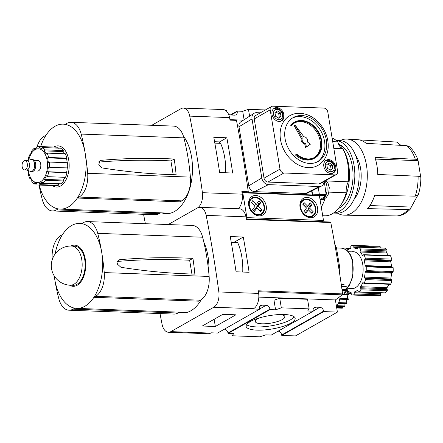 <?xml version="1.0" encoding="UTF-8"?>
<svg xmlns="http://www.w3.org/2000/svg" width="443" height="443" viewBox="0 0 443 443"><rect width="100%" height="100%" fill="white"/><g stroke="black" fill="none" stroke-linecap="round" stroke-linejoin="round"><path stroke-width="0.66" d="M161.784 212.867A43.176 24.786 -87.9 0 0 166.086 213.687A43.176 24.786 -87.9 0 0 190.795 184.532A43.176 24.786 -87.9 0 0 183.324 135.901M151.75 125.297L180.927 108.718A12.554 7.204 92.1 0 1 183.363 108.086A12.554 7.204 92.1 0 1 189.737 116.127A849.414 487.66 92.1 0 1 202.412 192.694A12.554 7.204 92.1 0 1 197.356 207.977L168.185 224.557L197.356 207.977A12.554 7.204 92.1 0 1 199.793 207.346A12.554 7.204 92.1 0 1 206.172 215.381A849.414 487.66 92.1 0 1 218.848 291.948A12.554 7.204 92.1 0 1 213.792 307.237L170.865 331.624A12.554 7.204 92.1 0 1 168.434 332.261A12.554 7.204 92.1 0 1 162.055 324.221A849.414 487.66 92.1 0 1 160.012 313.566M145.376 223.715A849.414 487.66 92.1 0 1 143.576 214.312M243.445 120.153L236.086 119.881A0.786 0.449 92.1 0 1 236.457 120.38A849.414 487.66 92.1 0 1 248.274 191.775A0.786 0.449 92.1 0 1 248.119 192.572L312.315 194.942L311.656 190.966M312.005 190.795A849.414 487.66 92.1 0 1 312.47 194.145A0.786 0.449 92.1 0 1 312.315 194.942M226.849 137.784A849.414 487.66 92.1 0 1 232.686 173.019L219.634 172.537A849.414 487.66 92.1 0 0 213.797 137.302L226.849 137.784L219.595 141.904L214.584 141.721M228.477 114.167A3.921 3.029 60.4 0 0 230.559 115.003L234.624 115.152A3.921 3.029 60.4 0 0 235.942 114.842A3.921 3.029 60.4 0 0 237.215 111.547L237.138 111.093L230.299 114.981M225.969 110.678L226.655 110.706L226.733 111.165A3.921 3.029 60.4 0 0 226.794 111.475M249.597 116.193L248.462 109.321L242.703 111.298L244.099 119.732M265.418 109.953L248.462 109.321M248.274 191.775L241.856 191.537A849.414 487.66 92.1 0 1 242.216 194.161A12.554 7.204 92.1 0 1 238.129 208.764M318.367 187.627A849.414 487.66 92.1 0 1 319.314 194.399A0.786 0.449 92.1 0 1 319.038 195.33L318.655 195.612L325.854 195.607L320.084 199.854M183.363 108.086L223.161 109.559A12.554 7.204 92.1 0 1 229.54 117.594A849.414 487.66 92.1 0 1 230.039 120.142L236.457 120.38M237.138 111.093L242.703 111.298M219.595 141.904A43.176 24.786 92.1 0 1 220.304 143.322M224.656 157.21A43.176 24.786 92.1 0 1 225.72 172.759M219.972 142.64A40.02 22.975 -87.9 0 0 219.523 141.904M101.264 160.322C125.275 158.24 149.579 157.808 174.188 159.031A156.756 89.995 -87.9 0 1 176.12 174.763C151.589 174.171 126.947 171.895 102.2 167.936L98.734 164.84L99.935 160.643L101.264 160.322L98.961 161.634M174.188 159.031L170.893 160.903A784.559 605.382 60.4 0 0 98.745 162.094M39.222 185.074A42.511 24.404 -87.9 0 0 58.216 208.908L56.494 209.888A20.921 12.011 92.1 0 1 52.435 210.946A20.921 12.011 92.1 0 1 42.174 199.173A156.756 89.995 92.1 0 1 39.062 185.069M65.138 124.345L66.86 123.364A20.921 12.011 92.1 0 1 70.919 122.312A20.921 12.011 92.1 0 1 81.18 134.085A156.756 89.995 92.1 0 1 85.183 153.267A42.511 24.404 -87.9 0 0 65.138 124.345A42.511 24.404 -87.9 0 0 63.244 124.145A42.511 24.404 -87.9 0 0 46.017 135.209A42.511 24.404 -87.9 0 0 40.645 146.572M70.919 122.312L173.645 126.105A20.921 12.011 92.1 0 1 183.906 137.878A156.756 89.995 92.1 0 1 187.91 157.066A156.756 89.995 92.1 0 1 190.401 177.111A20.921 12.011 92.1 0 1 181.785 200.862L180.063 201.836L77.337 198.043A42.511 24.404 -87.9 0 0 85.183 153.267A156.756 89.995 92.1 0 1 87.675 173.313A20.921 12.011 92.1 0 1 79.059 197.063L77.337 198.043A42.511 24.404 -87.9 0 1 60.104 209.107L170.439 213.183M219.783 143.299A39.355 22.593 -87.9 0 0 218.908 141.882M37.029 146.799A20.921 12.011 92.1 0 1 44.294 136.189L46.017 135.209M173.18 174.686L170.893 160.903M52.44 185.562A20.594 11.823 -87.9 0 0 69.147 166.9A20.594 11.823 -87.9 0 0 53.863 147.059M58.216 208.908A42.511 24.404 -87.9 0 0 60.104 209.107M214.827 143.117L220.603 143.333A45.169 25.932 92.1 0 1 225.642 172.759M160.731 212.823L159.22 213.681A20.921 12.011 92.1 0 1 155.161 214.739L52.435 210.946M35.778 148.46L34.117 148.399L33.928 149.656A17.936 10.294 92.1 0 1 36.614 148.128L36.797 146.871A19.265 11.058 -87.9 0 1 39.167 146.517L57.352 147.192A19.265 11.058 -87.9 0 1 57.972 147.242L39.792 146.572L39.205 147.868A17.936 10.294 92.1 0 1 41.908 148.848L42.495 147.552A19.265 11.058 -87.9 0 1 45.108 149.889L44.178 150.875A17.936 10.294 92.1 0 1 46.177 154.098L47.108 153.112A19.265 11.058 -87.9 0 1 48.647 157.464L47.512 157.869A17.936 10.294 92.1 0 1 48.259 162.304A17.936 10.294 92.1 0 1 48.27 162.47L49.406 162.066A19.265 11.058 -87.9 0 1 49.45 167.26L48.309 166.978A17.936 10.294 92.1 0 1 47.628 171.723L48.769 172.006A19.265 11.058 -87.9 0 1 47.312 176.657L46.365 175.755A17.936 10.294 92.1 0 1 44.422 179.376L45.369 180.279A19.265 11.058 -87.9 0 1 42.799 183.142L42.196 181.851A17.936 10.294 92.1 0 1 39.516 183.38L40.119 184.665A19.265 11.058 -87.9 0 1 37.749 185.019L55.929 185.689A19.265 11.058 -87.9 0 0 58.299 185.335L58.487 184.078A17.936 10.294 -87.9 0 0 59.318 183.751M28.33 170.627A16.939 9.724 -87.9 0 0 28.396 171.064A16.939 9.724 -87.9 0 0 39.831 182.117A16.939 9.724 -87.9 0 0 47.395 162.487A16.939 9.724 -87.9 0 0 38.873 148.854A16.939 9.724 -87.9 0 0 28.717 160.178M39.792 146.572A19.265 11.058 -87.9 0 0 39.167 146.517M34.117 148.399A19.265 11.058 -87.9 0 0 31.547 151.257L31.702 152.132A17.936 10.294 92.1 0 0 29.759 155.753L29.603 154.878A19.265 11.058 -87.9 0 0 28.147 159.53L28.496 159.785A17.936 10.294 92.1 0 0 28.391 160.266M37.749 185.019A19.265 11.058 -87.9 0 1 37.123 184.964L36.919 183.64A17.936 10.294 92.1 0 1 34.216 182.66L34.421 183.983A19.265 11.058 -87.9 0 1 31.807 181.647L31.946 180.633A17.936 10.294 92.1 0 1 29.947 177.41L29.808 178.424A19.265 11.058 -87.9 0 1 28.269 174.077L28.618 173.639A17.936 10.294 92.1 0 1 28.014 170.516M64.623 153.76A17.936 10.294 -87.9 0 0 63.15 151.578L63.294 150.559A19.265 11.058 -87.9 0 0 60.674 148.222L42.495 147.552M58.183 148.571L57.972 147.242M42.301 147.984L39.205 147.868M63.294 150.559L45.108 149.889M63.15 151.578L44.178 150.875M67.203 162.719A17.936 10.294 -87.9 0 0 66.483 158.572L66.827 158.134A19.265 11.058 -87.9 0 0 65.293 153.782L47.108 153.112M49.45 167.26L67.635 167.93A19.265 11.058 -87.9 0 0 67.591 162.736L49.406 162.066M47.312 176.657L65.492 177.333A19.265 11.058 -87.9 0 0 66.954 172.681L66.6 172.421A17.936 10.294 -87.9 0 0 67.264 167.919M42.799 183.142L60.984 183.812A19.265 11.058 -87.9 0 0 63.554 180.949L63.393 180.074A17.936 10.294 -87.9 0 0 64.966 177.311M30.135 154.895L29.603 154.878M36.985 184.078L34.421 183.983M30.473 178.451L29.808 178.424M66.827 158.134L48.647 157.464M66.483 158.572L47.512 157.869M66.6 172.421L47.628 171.723M66.954 172.681L48.769 172.006M63.393 180.074L44.422 179.376M63.554 180.949L45.369 180.279M58.487 184.078L39.516 183.38M58.299 185.335L40.119 184.665M34.1 160.288L37.96 160.432A5.316 3.051 92.1 0 1 40.706 164.071A5.316 3.051 92.1 0 1 37.572 171.053L33.707 170.909M22.15 166.723A4.651 2.669 -87.9 0 0 24.548 169.907A4.651 2.669 -87.9 0 0 27.388 165.361A4.651 2.669 -87.9 0 0 24.891 160.615A4.651 2.669 -87.9 0 0 22.15 166.723M24.548 169.907L26.724 169.99A4.651 2.669 -87.9 0 0 29.565 165.438A4.651 2.669 -87.9 0 0 27.067 160.693L24.891 160.615M26.486 169.979L30.423 171.363A5.981 3.433 -87.9 0 0 31.021 171.474A5.981 3.433 -87.9 0 0 34.676 165.627A5.981 3.433 -87.9 0 0 31.464 159.53A5.981 3.433 -87.9 0 0 30.86 159.596L26.829 160.687M31.021 171.474L32.112 171.519A5.981 3.433 -87.9 0 0 35.761 165.671A5.981 3.433 -87.9 0 0 32.549 159.569L31.464 159.53M400.948 145.359L396.9 142.081L359.162 139.866M337.527 213.177A38.076 21.862 -87.9 0 0 344.266 215.171A38.076 21.862 -87.9 0 0 367.253 177.92A38.076 21.862 -87.9 0 0 347.079 139.069A38.076 21.862 -87.9 0 0 340.213 140.558M369.899 205.546L411.265 207.075L410.777 208.647C406.663 213.155 402.139 215.586 397.21 215.935L355.834 215.315A37.854 21.729 92.1 0 1 354.871 215.337L344.266 215.171M420.85 177.322C420.878 183.336 420.047 189.078 418.358 194.549L415.252 196.16L374.767 195.247A37.854 21.729 92.1 0 1 367.585 208.636L408.069 209.55L410.777 208.647M375.454 159.092L417.926 160.659C418.319 159.845 417.439 159.369 415.296 159.231L374.933 157.437A37.854 21.729 92.1 0 1 377.752 174.453L418.109 176.248C420.257 176.386 421.138 176.868 420.745 177.682M347.079 139.069L357.667 139.689A37.854 21.729 92.1 0 1 366.167 143.322L406.901 145.708L409.465 146.76C413.225 150.133 416.071 154.59 418.004 160.139L420.695 176.945M326.264 180.954L348.336 181.768A39.438 22.643 -87.9 0 0 342.871 148.77A13.074 7.509 -87.9 0 1 337.799 141.854L332.71 141.666M342.871 148.77L333.828 148.438M348.336 181.768A13.074 7.509 -87.9 0 0 346.227 192.76L329.038 192.129M324.237 198.996A13.074 7.509 -87.9 0 0 324.658 199.688L322.57 199.61M318.345 187.638A797.107 457.63 92.1 0 1 319.281 194.394M324.259 181.42A797.107 457.63 92.1 0 1 326.131 194.676A0.786 0.449 92.1 0 1 325.854 195.607M337.799 141.854A39.438 22.643 -87.9 0 0 332.1 137.994M322.714 215.741L324.569 215.807A39.438 22.643 -87.9 0 0 346.227 192.76M355.624 155.449A27.46 15.765 92.1 0 1 360.591 168.484A27.46 15.765 92.1 0 1 354.001 199.466M417.649 195.546L411.265 207.075M321.291 207.141A47.074 27.023 -87.9 0 0 324.658 199.688M333.463 213.044L336.879 213.172A36.354 20.871 -87.9 0 0 359.079 177.615A36.354 20.871 -87.9 0 0 339.565 140.52L336.148 140.392M333.513 213.011A36.354 20.871 -87.9 0 0 354.799 177.455A36.354 20.871 -87.9 0 0 336.193 140.431M338.214 208.692A33.214 19.066 -87.9 0 0 353.032 176.126A33.214 19.066 -87.9 0 0 339.183 144.401M341.304 204.35A36.354 20.871 -87.9 0 0 343.325 149.64M342.749 148.726A36.354 20.871 -87.9 0 0 338.413 143.709M329.204 162.919L326.79 164.635L327.388 168.274L330.406 170.195L332.826 168.473L332.222 164.835L329.204 162.919M330.229 170.079L331.142 169.431L330.539 165.793L327.698 163.988M332.222 164.835L330.539 165.793M274.959 112.605L275.563 116.243L278.581 118.165L280.995 116.448L280.397 112.804L277.373 110.888L274.959 112.605M328.656 159.624A7.309 5.637 -119.6 0 1 335.384 165.239A7.309 5.637 -119.6 0 1 333.418 172.908A7.309 5.637 -119.6 0 1 324.902 169.342A7.309 5.637 -119.6 0 1 326.198 160.2A7.309 5.637 -119.6 0 1 328.656 159.624M278.403 118.048L279.311 117.401L278.708 113.762L275.867 111.957M280.397 112.804L278.708 113.762M280.995 116.448L279.311 117.401M276.831 107.594A7.309 5.637 -119.6 0 1 283.553 113.209A7.309 5.637 -119.6 0 1 281.587 120.878A7.309 5.637 -119.6 0 1 273.076 117.312A7.309 5.637 -119.6 0 1 274.367 108.175A7.309 5.637 -119.6 0 1 276.831 107.594M260.357 112.827L256.519 112.683A6.8 5.244 60.4 0 0 254.038 113.336L240.754 121.886A5.931 4.58 60.4 0 0 238.993 126.764L248.772 185.822A5.931 4.58 60.4 0 0 254.559 191.631L305.482 193.513A5.931 4.58 60.4 0 0 307.309 193.131L321.452 186.093A6.8 5.244 60.4 0 0 323.955 181.591M271.476 106.508L255.522 115.573A3.987 3.073 60.4 0 0 254.232 118.918L264.039 178.164A3.987 3.073 60.4 0 0 267.926 182.067L319.015 183.956A3.987 3.073 60.4 0 0 320.355 183.64L336.309 174.575A3.987 3.073 60.4 0 0 337.605 171.231L327.792 111.979A3.987 3.073 60.4 0 0 323.905 108.081L272.816 106.193A3.987 3.073 60.4 0 0 271.476 106.508A3.987 3.073 60.4 0 0 270.18 109.853L279.993 169.099A3.987 3.073 60.4 0 0 283.88 173.003L334.969 174.891A3.987 3.073 60.4 0 0 336.309 174.575M254.038 113.336A6.8 5.244 60.4 0 0 252.023 118.929L261.802 177.986A6.8 5.244 60.4 0 0 268.43 184.642L319.359 186.525A6.8 5.244 60.4 0 0 321.452 186.093M303.964 136.876L295.032 125.009L302.325 138.044A3.322 2.564 60.4 0 0 302.685 141.461A3.322 2.564 60.4 0 0 305.565 143.167L306.478 146.965L310.382 144.191L307.337 141.91A3.322 2.564 60.4 0 0 306.872 138.482A3.322 2.564 60.4 0 0 303.964 136.876M305.565 143.167L304.651 143.687L305.559 147.486L306.478 146.965M304.651 143.687A3.322 2.564 -119.6 0 1 301.772 141.981A3.322 2.564 -119.6 0 1 301.406 138.565L302.325 138.044M301.406 138.565L294.113 125.53L295.032 125.009M296.727 154.114L296.456 154.585A20.594 15.887 60.4 0 0 314.984 157.924A20.594 15.887 60.4 0 0 318.628 132.169A20.594 15.887 60.4 0 0 294.639 122.113A20.594 15.887 60.4 0 0 291.505 124.649L291.931 125.147A19.929 15.378 60.4 0 1 294.966 122.694A19.929 15.378 60.4 0 1 318.179 132.424A19.929 15.378 60.4 0 1 314.657 157.343A19.929 15.378 60.4 0 1 296.727 154.114L295.808 154.64L295.542 155.105L296.456 154.585M294.512 122.966A19.929 15.378 -119.6 0 1 317.26 132.944A19.929 15.378 -119.6 0 1 314.192 157.597M291.505 124.649L290.586 125.175L291.012 125.668L291.931 125.147M290.586 125.175A20.594 15.887 -119.6 0 1 293.72 122.639L294.639 122.113M314.984 157.924L314.065 158.444A20.594 15.887 -119.6 0 1 295.542 155.105M318.002 165.372A28.562 22.039 -119.6 0 1 284.727 151.428A28.562 22.039 -119.6 0 1 289.783 115.706C292.906 113.951 296.328 113.142 300.049 113.27C308.915 113.945 316.313 118.491 322.244 126.914C326.641 133.57 328.612 140.597 328.158 147.995C327.449 155.886 324.06 161.678 318.002 165.372M301.766 115.545A25.24 19.475 -119.6 0 1 324.996 134.954A25.24 19.475 -119.6 0 1 318.201 161.44A25.24 19.475 -119.6 0 1 288.797 149.119A25.24 19.475 -119.6 0 1 293.26 117.55A25.24 19.475 -119.6 0 1 301.766 115.545M292.358 118.104A25.24 19.475 -119.6 0 1 299.928 116.592A25.24 19.475 -119.6 0 1 322.925 135.364A25.24 19.475 -119.6 0 1 317.26 161.933M332.826 168.473L331.142 169.431M255.129 206.078L252.643 209.528L254.476 211.366L256.962 207.917L260.628 211.593L261.868 209.871L258.203 206.189L260.689 202.739L258.856 200.9L256.37 204.35L252.704 200.673L251.463 202.396L255.129 206.078M305.221 212.657L306.545 210.818L308.317 209.816L311.983 213.493L313.223 211.765L309.557 208.088L312.044 204.638L310.211 202.794L307.724 206.25L304.059 202.567L302.818 204.295L306.484 207.972L303.998 211.427L305.831 213.266L308.317 209.816M311.374 212.884L307.785 209.096L310.272 205.641L309.048 204.411M307.724 206.25L305.952 207.258L302.896 204.184M258.064 214.573A8.893 6.861 60.4 0 0 261.06 213.864A8.893 6.861 60.4 0 0 262.633 202.744A8.893 6.861 60.4 0 0 252.272 198.403A8.893 6.861 60.4 0 0 249.88 207.734A8.893 6.861 60.4 0 0 258.064 214.573M309.419 216.466A8.893 6.861 60.4 0 0 312.415 215.763A8.893 6.861 60.4 0 0 313.987 204.644A8.893 6.861 60.4 0 0 303.627 200.302A8.893 6.861 60.4 0 0 301.234 209.633A8.893 6.861 60.4 0 0 309.419 216.466M259.144 215.857A10.721 8.273 60.4 0 0 264.216 200.873A10.721 8.273 60.4 0 0 249.021 200.314A10.721 8.273 60.4 0 0 259.144 215.857M258.219 215.027A9.414 7.265 60.4 0 0 261.392 214.279A9.414 7.265 60.4 0 0 263.053 202.501A9.414 7.265 60.4 0 0 252.089 197.905A9.414 7.265 60.4 0 0 249.553 207.784A9.414 7.265 60.4 0 0 258.219 215.027M250.804 199.234A9.414 7.265 60.4 0 0 250.472 199.278M310.499 217.751A10.721 8.273 60.4 0 0 315.571 202.772A10.721 8.273 60.4 0 0 300.376 202.213A10.721 8.273 60.4 0 0 310.499 217.751M309.574 216.92A9.414 7.265 60.4 0 0 312.747 216.173A9.414 7.265 60.4 0 0 314.408 204.4A9.414 7.265 60.4 0 0 303.444 199.804A9.414 7.265 60.4 0 0 300.908 209.683A9.414 7.265 60.4 0 0 309.574 216.92M302.159 201.133A9.414 7.265 60.4 0 0 301.827 201.172M242.105 193.342L242.781 192.81L246.889 217.624L246.181 217.923M320.367 221.644L323.495 220.453L319.386 195.64L242.781 192.81M323.495 220.453L246.889 217.624M313.223 211.765L311.451 212.773M309.557 208.088L307.785 209.096M312.044 204.638L310.272 205.641M256.962 207.917L255.19 208.924L253.867 210.757M261.868 209.871L260.096 210.874L256.431 207.197L258.917 203.747L257.693 202.517M258.203 206.189L256.431 207.197M260.689 202.739L258.917 203.747M256.37 204.35L254.598 205.358L251.541 202.29M215.331 326.497L235.87 314.823L222.818 314.342L202.279 326.015L215.331 326.497L214.141 319.276M249.116 272.279L236.064 271.797A849.414 487.66 92.1 0 0 230.233 236.556L243.285 237.038A849.414 487.66 92.1 0 1 249.116 272.279M243.285 237.038L234.076 242.271L231.224 242.166M179.066 312.393A43.176 24.786 -87.9 0 0 182.516 312.946A43.176 24.786 -87.9 0 0 201.216 299.767M208.786 272.639A43.176 24.786 -87.9 0 0 203.835 242.144M309.142 308.865L281.322 307.841L279.738 298.261L307.553 299.285L309.142 308.865L307.663 311.003L313.229 311.207L313.151 310.748A3.921 3.029 60.4 0 1 314.425 307.459A3.921 3.029 60.4 0 1 315.748 307.149L319.813 307.298L313.201 311.052M231.783 333.579L232.149 335.783L259.969 336.807L265.722 334.836L271.288 335.041L313.229 311.207M278.126 331.148A3.921 3.029 -119.6 0 1 281.693 334.969L281.77 335.429L323.711 311.595L323.639 311.136A3.921 3.029 60.4 0 0 319.813 307.298M224.418 329.166A3.921 3.029 -119.6 0 1 227.984 332.986L228.062 333.441L233.627 333.645L232.149 335.783M281.322 307.841L275.568 309.818L273.984 300.232L279.738 298.261M199.793 207.346L239.591 208.814A12.554 7.204 92.1 0 1 245.97 216.854A849.414 487.66 92.1 0 1 246.469 219.401L330.777 222.519A849.414 487.66 92.1 0 1 342.594 293.908A0.786 0.449 92.1 0 1 342.317 294.844L335.395 299.939L337.405 312.099L295.464 335.932L281.77 335.429M168.434 332.261L208.232 333.729A12.554 7.204 92.1 0 0 210.669 333.097L211.156 332.815L217.579 333.053L259.52 309.22L259.443 308.765A3.921 3.029 60.4 0 1 260.717 305.471A3.921 3.029 60.4 0 1 262.04 305.161L266.105 305.31L259.493 309.07M323.711 311.595L337.405 312.099M258.817 297.109L335.395 299.939M342.594 293.908L258.286 290.796A849.414 487.66 92.1 0 1 258.646 293.421A12.554 7.204 92.1 0 1 253.59 308.705L253.103 308.987L259.52 309.22M228.062 333.441L270.003 309.607L269.931 309.153A3.921 3.029 60.4 0 0 266.105 305.31M270.003 309.607L275.568 309.818M330.262 222.032A0.786 0.449 92.1 0 1 330.378 222.015A0.786 0.449 92.1 0 1 330.777 222.519M322.31 220.902L322.443 221.721M284.384 314.519A24.847 6.806 -9.4 0 1 295.154 318.268A24.847 6.806 -9.4 0 1 271.758 329.038A24.847 6.806 -9.4 0 1 246.136 326.38A24.847 6.806 -9.4 0 1 258.651 318.146A24.847 6.806 -9.4 0 1 284.384 314.519M259.116 318.002A14.968 4.098 170.6 0 0 255.345 321.54A14.968 4.098 170.6 0 0 261.835 323.8A14.968 4.098 170.6 0 0 277.335 321.612A14.968 4.098 170.6 0 0 284.877 316.656A14.968 4.098 170.6 0 0 280.164 314.519M246.585 324.653A24.847 6.806 170.6 0 0 256.37 326.906A24.847 6.806 170.6 0 0 294.169 316.773M334.775 244.099A36.603 21.015 -87.9 0 1 336.486 248.014L335.456 247.975M336.486 248.014L339.759 267.766L338.729 267.727M339.521 272.827A36.603 21.015 -87.9 0 0 339.759 267.766M350.153 288.354A18.501 10.621 -87.9 0 0 351.82 288.653A18.501 10.621 -87.9 0 0 355.413 287.717A18.501 10.621 -87.9 0 0 363.083 267.411A18.501 10.621 -87.9 0 0 353.187 251.679A18.501 10.621 -87.9 0 0 351.504 251.845M345.335 249.243A24.841 14.265 92.1 0 1 346.133 248.44A0.797 0.46 92.1 0 1 346.365 248.34A0.797 0.46 92.1 0 1 346.731 248.7L347.09 249.714A0.797 0.46 92.1 0 0 347.45 250.073A0.797 0.46 92.1 0 0 347.655 250.002A22.222 12.758 92.1 0 1 350.419 248.429A0.797 0.46 92.1 0 0 350.801 247.604L350.79 246.391A0.797 0.46 92.1 0 1 351.205 245.555A24.841 14.265 92.1 0 1 353.376 245.339A0.797 0.46 92.1 0 1 353.381 245.339A0.797 0.46 92.1 0 1 353.807 246.086L353.819 247.299A0.797 0.46 92.1 0 0 354.217 248.047A22.222 12.758 92.1 0 1 356.997 249.06A0.797 0.46 92.1 0 0 357.13 249.099A0.797 0.46 92.1 0 0 357.562 248.656L357.9 247.571A0.797 0.46 92.1 0 1 358.332 247.133A0.797 0.46 92.1 0 1 358.492 247.194A24.841 14.265 92.1 0 1 360.386 248.888A0.797 0.46 92.1 0 1 360.536 249.93L360.198 251.015A0.797 0.46 92.1 0 0 360.314 252.023A22.222 12.758 92.1 0 1 362.374 255.34A0.797 0.46 92.1 0 0 362.701 255.605A0.797 0.46 92.1 0 0 362.967 255.473L363.565 254.808A0.797 0.46 92.1 0 1 363.83 254.675A0.797 0.46 92.1 0 1 364.174 254.985A24.841 14.265 92.1 0 1 365.287 258.136A0.797 0.46 92.1 0 1 365.115 259.188L364.511 259.858A0.797 0.46 92.1 0 0 364.323 260.855A22.222 12.758 92.1 0 1 365.11 265.595A0.797 0.46 92.1 0 0 365.53 266.226A0.797 0.46 92.1 0 0 365.569 266.226L366.267 266.154A0.797 0.46 92.1 0 1 366.3 266.154A0.797 0.46 92.1 0 1 366.726 266.847A24.841 14.265 92.1 0 1 366.76 270.612A0.797 0.46 92.1 0 1 366.311 271.393L365.613 271.465A0.797 0.46 92.1 0 0 365.165 272.185A22.222 12.758 92.1 0 1 364.462 277.074A0.797 0.46 92.1 0 0 364.667 278.032L365.281 278.581A0.797 0.46 92.1 0 1 365.469 279.594A24.841 14.265 92.1 0 1 364.417 282.966A0.797 0.46 92.1 0 1 364.002 283.354A0.797 0.46 92.1 0 1 363.808 283.265L363.199 282.723A0.797 0.46 92.1 0 0 363.005 282.64A0.797 0.46 92.1 0 0 362.612 282.972A22.222 12.758 92.1 0 1 360.613 286.704A0.797 0.46 92.1 0 0 360.513 287.734L360.868 288.747A0.797 0.46 92.1 0 1 360.74 289.816A24.841 14.265 92.1 0 1 358.88 291.887A0.797 0.46 92.1 0 1 358.642 291.987A0.797 0.46 92.1 0 1 358.282 291.632L357.922 290.614A0.797 0.46 92.1 0 0 357.556 290.254A0.797 0.46 92.1 0 0 357.357 290.331A22.222 12.758 92.1 0 1 354.594 291.898A0.797 0.46 92.1 0 0 354.212 292.723L354.217 293.936A0.797 0.46 92.1 0 1 353.802 294.772A24.841 14.265 92.1 0 1 351.631 294.994L351.631 294.994A0.797 0.46 92.1 0 1 351.205 294.241L351.194 293.028A0.797 0.46 92.1 0 0 350.795 292.28A22.222 12.758 92.1 0 1 348.01 291.272A0.797 0.46 92.1 0 0 347.882 291.234A0.797 0.46 92.1 0 0 347.45 291.671L347.113 292.757A0.797 0.46 92.1 0 1 346.681 293.194A0.797 0.46 92.1 0 1 346.52 293.133A24.841 14.265 92.1 0 1 345.163 291.992M336.431 306.207A12.288 7.055 -87.9 0 0 338.441 303.222A12.288 7.055 -87.9 0 0 339.787 298.942A12.288 7.055 -87.9 0 0 340.086 296.483M336.724 307.985L342.301 308.19L342.312 306.628M348.624 294.191L342.6 293.969L348.624 294.191L348.63 294.85L342.461 294.678M339.737 299.191L348.287 299.507L348.204 298.77A1.993 1.146 92.1 0 1 347.45 296.721A1.993 1.146 92.1 0 1 348.464 294.9M348.287 299.507L339.742 299.186M338.38 303.355L346.98 303.671L346.996 302.896A1.993 1.146 92.1 0 1 346.647 301.002A1.993 1.146 92.1 0 1 347.439 299.474M336.464 306.412L344.881 306.722L344.992 305.969A1.993 1.146 92.1 0 1 345.263 303.61M343.69 284.378L343.884 284.146L344.006 284.843L341.298 284.744M344.045 286.156A1.993 1.146 92.1 0 1 344.006 284.843M346.072 286.355L346.254 287.003L341.603 286.831M346.376 289.711A1.993 1.146 92.1 0 1 346.254 287.003M341.99 289.589L347.888 289.766L347.932 290.42L343.984 292.557M342.5 307.752L339.233 307.409A1.993 1.146 92.1 0 1 339.321 306.517M344.787 294.052A1.993 1.146 92.1 0 1 343.973 292.413A1.993 1.146 92.1 0 1 344.56 290.414L342.096 290.326M347.932 290.42L344.56 290.414M378.045 295.968L351.631 294.994L378.045 295.968A24.841 14.265 92.1 0 0 380.216 295.747A0.797 0.46 92.1 0 0 380.637 294.916L380.626 293.698A0.797 0.46 92.1 0 1 381.008 292.873A22.222 12.758 -87.9 0 0 381.152 292.823M360.513 287.734L386.927 288.709L387.287 289.728A0.797 0.46 92.1 0 1 387.154 290.791A24.841 14.265 92.1 0 1 385.294 292.867A0.797 0.46 92.1 0 1 385.061 292.967L358.642 291.987M386.927 288.709A0.797 0.46 92.1 0 1 387.027 287.679A22.222 12.758 92.1 0 0 388.888 284.273M364.667 278.032L391.086 279.012L391.695 279.555A0.797 0.46 92.1 0 1 391.889 280.569A24.841 14.265 92.1 0 1 390.831 283.941A0.797 0.46 92.1 0 1 390.416 284.328L364.002 283.354M391.086 279.012A0.797 0.46 92.1 0 1 390.876 278.049A22.222 12.758 92.1 0 0 391.579 273.165A0.797 0.46 92.1 0 1 392.027 272.439L392.725 272.367A0.797 0.46 92.1 0 0 393.174 271.587A24.841 14.265 92.1 0 0 393.146 267.821A0.797 0.46 92.1 0 0 392.714 267.129L366.3 266.154M366.339 266.16L392.681 267.135A0.797 0.46 92.1 0 1 392.714 267.129M391.728 267.096A0.797 0.46 92.1 0 1 391.523 266.57A22.222 12.758 92.1 0 0 390.737 261.835A0.797 0.46 92.1 0 1 390.925 260.833L391.529 260.168A0.797 0.46 92.1 0 0 391.701 259.116A24.841 14.265 92.1 0 0 390.588 255.96A0.797 0.46 92.1 0 0 390.244 255.65L363.83 254.675M360.314 252.023L386.728 252.997A22.222 12.758 92.1 0 1 388.411 255.583M386.728 252.997A0.797 0.46 92.1 0 1 386.612 251.989L386.949 250.904A0.797 0.46 92.1 0 0 386.805 249.863A24.841 14.265 92.1 0 0 384.906 248.169A0.797 0.46 92.1 0 0 384.745 248.108L358.332 247.133M379.795 246.314L353.381 245.339L379.789 246.314A0.797 0.46 92.1 0 1 379.795 246.314A0.797 0.46 92.1 0 1 380.221 247.061L380.227 247.942M119.998 259.664C144.008 257.582 168.318 257.15 192.921 258.374A156.756 89.995 -87.9 0 1 194.854 274.106C170.322 273.514 145.686 271.238 120.933 267.279L117.467 264.183L118.669 259.986L119.998 259.664L117.694 260.977M192.921 258.374L189.632 260.246A784.559 605.382 60.4 0 0 117.484 261.436M54.267 275.972A42.511 24.404 -87.9 0 0 54.727 279.245A42.511 24.404 -87.9 0 0 74.773 308.173L73.056 309.148A20.921 12.011 92.1 0 1 68.997 310.205A20.921 12.011 92.1 0 1 58.731 298.432A156.756 89.995 92.1 0 1 54.727 279.245A156.756 89.995 92.1 0 1 54.19 275.845M52.268 259.559A156.756 89.995 92.1 0 1 52.235 259.199A20.921 12.011 92.1 0 1 60.852 235.449L62.574 234.474A42.511 24.404 -87.9 0 0 55.076 254.06M81.695 223.604L83.417 222.63A20.921 12.011 92.1 0 1 87.476 221.572A20.921 12.011 92.1 0 1 97.742 233.345A156.756 89.995 92.1 0 1 101.746 252.532A42.511 24.404 -87.9 0 0 81.695 223.604A42.511 24.404 -87.9 0 0 79.806 223.41A42.511 24.404 -87.9 0 0 62.574 234.474M87.476 221.572L192.378 225.448A20.921 12.011 92.1 0 1 202.639 237.221A156.756 89.995 92.1 0 1 206.648 256.408A156.756 89.995 92.1 0 1 209.135 276.454A20.921 12.011 92.1 0 1 200.518 300.204L198.796 301.185L93.899 297.308A42.511 24.404 -87.9 0 0 101.746 252.532A156.756 89.995 92.1 0 1 104.238 272.578A20.921 12.011 92.1 0 1 95.622 296.328L93.899 297.308A42.511 24.404 -87.9 0 1 76.667 308.372L186.874 312.442M191.913 274.029L189.632 260.246M179.465 312.171L177.953 313.024A20.921 12.011 92.1 0 1 173.894 314.081L68.997 310.205M231.263 242.376L237.708 242.614A45.169 25.932 92.1 0 1 242.747 272.041M223.034 314.353A45.169 25.932 92.1 0 1 221.843 314.895M70.177 285.198L73.167 285.309A19.597 11.252 -87.9 0 0 85.134 266.143A19.597 11.252 -87.9 0 0 74.618 246.147L71.628 246.037A19.597 19.597 0 0 0 51.87 270.274A19.597 19.597 0 0 0 70.177 285.198A19.597 11.252 -87.9 0 0 82.143 266.033A19.597 11.252 -87.9 0 0 71.628 246.037M69.512 285.165A20.594 11.823 -87.9 0 0 85.709 266.165A20.594 11.823 -87.9 0 0 70.958 246.02M74.773 308.173A42.511 24.404 -87.9 0 0 76.667 308.372M237.215 111.547L231.102 115.025M241.983 192.483L319.038 195.33M312.47 194.145L319.314 194.399M242.216 194.161L202.412 192.694M229.54 117.594L189.737 116.127M79.059 197.063L181.785 200.862M81.18 134.085L183.906 137.878M87.675 173.313L190.401 177.111M56.494 209.888L159.22 213.681M396.823 215.946A36.979 21.231 -87.9 0 0 408.069 209.55M415.252 196.16A36.979 21.231 -87.9 0 0 418.109 176.248M415.296 159.231A36.979 21.231 -87.9 0 0 406.901 145.708M326.131 194.676L319.32 194.422M320.688 199.787A10.46 6.008 -87.9 0 0 320.71 199.793A10.46 6.008 -87.9 0 0 325.677 195.74M326.131 194.643A10.46 6.008 -87.9 0 0 324.94 181.032M328.95 161.368A5.466 4.22 -119.6 0 1 334.111 169.292A5.466 4.22 -119.6 0 1 326.364 169.004A5.466 4.22 -119.6 0 1 328.95 161.368M277.119 109.338A5.466 4.22 -119.6 0 1 282.28 117.262A5.466 4.22 -119.6 0 1 274.533 116.974A5.466 4.22 -119.6 0 1 277.119 109.338M238.993 126.764L252.023 118.929M248.772 185.822L261.802 177.986M254.559 191.631L268.43 184.642M305.482 193.513L319.359 186.525M334.969 174.891L319.015 183.956M283.88 173.003L267.926 182.067M279.993 169.099L264.039 178.164M270.18 109.853L254.232 118.918M325.367 160.881L325.201 160.975A7.127 5.499 -119.6 0 1 325.367 160.881L328.091 160.233C333.446 160.992 335.373 166.053 335.102 168.207C335.29 170.029 334.393 171.718 332.411 173.274M315.748 307.149L313.478 308.433M323.639 311.136L281.693 334.969M258.419 291.743L342.317 294.844M210.669 333.097L170.865 331.624M258.646 293.421L218.848 291.948M253.59 308.705L213.792 307.237M245.97 216.854L206.172 215.381M269.931 309.153L227.984 332.986M262.04 305.161L259.77 306.451M346.049 288.808A21.591 12.393 -87.9 0 0 352.916 264.759A21.591 12.393 -87.9 0 0 341.525 248.158L336.47 247.969M339.233 307.409L336.614 307.309M347.971 290.381L342.074 290.165M346.36 286.765L341.564 286.588M344.056 284.556L341.26 284.45M347.113 292.757L351.188 292.906M347.45 291.671L348.907 291.727M353.802 294.772L380.216 295.747M354.217 293.936L380.637 294.916M354.212 292.723L380.626 293.698M354.594 291.898L381.008 292.873M357.357 290.331L357.756 290.342M358.88 291.887L385.294 292.867M360.74 289.816L387.154 290.791M360.868 288.747L387.287 289.728M360.613 286.704L387.027 287.679M362.612 282.972L363.52 283.005M364.417 282.966L390.831 283.941M365.469 279.594L391.889 280.569M365.281 278.581L391.695 279.555M364.462 277.074L390.876 278.049M365.165 272.185L391.579 273.165M365.613 271.465L392.027 272.439M366.311 271.393L392.725 272.367M366.76 270.612L393.174 271.587M366.726 266.847L393.146 267.821M365.11 265.595L391.523 266.57M364.323 260.855L390.737 261.835M364.511 259.858L390.925 260.833M365.115 259.188L391.529 260.168M365.287 258.136L391.701 259.116M364.174 254.985L390.588 255.96M362.374 255.34L363.061 255.367M360.198 251.015L386.612 251.989M360.536 249.93L386.949 250.904M360.386 248.888L386.805 249.863M358.492 247.194L384.906 248.169M354.217 248.047L357.711 248.174M353.819 247.299L357.944 247.454M353.807 246.086L380.221 247.061M347.09 249.714L347.988 249.747M346.731 248.7L349.544 248.8M348.63 294.85L342.489 294.623M348.204 298.77L339.87 298.46M348.364 298.859L339.853 298.543M346.996 302.896L338.723 302.591M347.124 303.084L338.646 302.774M344.992 305.969L336.913 305.676M345.064 306.235L336.697 305.925M342.5 307.824L336.663 307.608M95.622 296.328L200.518 300.204M97.742 233.345L202.639 237.221M104.238 272.578L209.135 276.454M73.056 309.148L177.953 313.024M243.451 120.147L229.939 119.649M63.244 124.145L65.348 124.223M320.228 199.749L324.342 198.94L326.386 197.379L328.551 193.807L329.293 187.694L328.097 183.463L325.799 180.545M280.58 121.244C282.562 119.688 283.465 117.999 283.276 116.182C283.548 114.023 281.621 108.961 276.26 108.203L273.541 108.851M303.627 200.302L301.622 201.438M312.415 215.763L310.41 216.898M252.272 198.403L250.267 199.538M261.06 213.864L259.055 215.005M330.378 222.015L246.374 218.908M346.099 289.058L349.427 285.242L352.888 276.504L352.683 260.478L350.529 254.869L347.323 250.677L345.856 249.559L341.525 248.158M347.019 288.243L353.508 288.482M348.364 251.729L354.86 251.973M341.985 289.545L347.888 289.766M341.492 286.062L346.227 286.239M341.199 284.046L343.884 284.146M351.194 293.36L346.681 293.194M350.275 248.484L346.365 248.34M79.806 223.41L81.911 223.488"/></g></svg>
